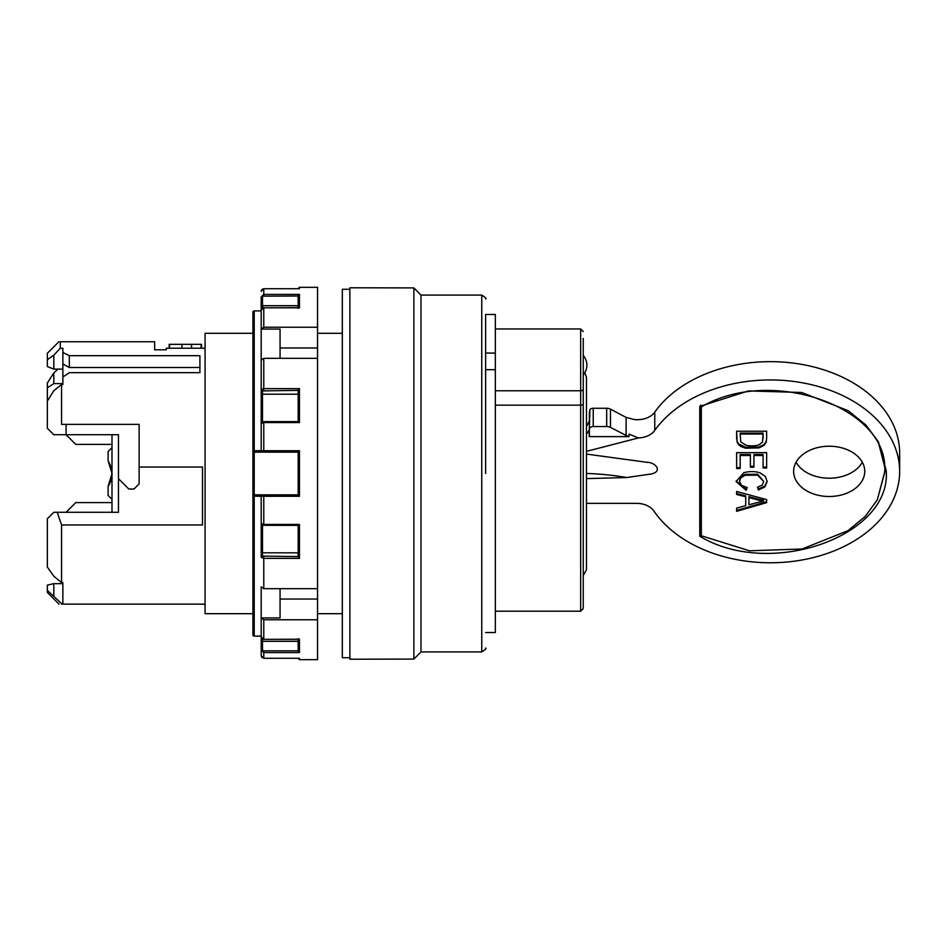 <?xml version="1.0" encoding="UTF-8"?>
<svg xmlns="http://www.w3.org/2000/svg" width="947" height="947" viewBox="0 0 947 947"><rect width="100%" height="100%" fill="white"/><g stroke="black" fill="none" stroke-linecap="round" stroke-linejoin="round"><path stroke-width="1.42" d="M583.245 341.394L583.245 608.601L583.245 575.421L586.477 569.822L586.477 377.178L586.477 569.822M701.336 535.753L701.336 406.95C771.225 365.412 890.062 407.648 884.64 472.08L877.313 499.838L865.156 516.494L847.908 530.711L802.062 548.988L749.479 550.799L701.336 535.753L700.543 534.475L699.762 536.298L700.887 536.902C771.852 578.605 891.66 535.753 886.214 470.635L878.402 441.799L865.889 425.014L848.252 410.714L801.612 392.472L748.367 390.933L699.762 406.405L699.762 536.298M878.129 441.29L885.433 469.807L877.313 499.838M741.442 485.314L747.147 487.527L746.141 490.333L736.115 481.55L743.809 472.695C749.622 471.156 755.031 471.204 760.039 472.837L765.33 476.448L767.141 481.597L764.856 486.947L758.405 489.978L757.482 487.208L762.252 485.065L763.744 481.538L757.636 475.145L745.194 475.264L740.921 477.714L739.512 481.313L741.442 485.314M736.624 431.216L737.145 442.273L738.648 444.806L741.371 446.735L745.739 448.191L758.926 447.919L764.051 445.41L766.206 442.296L766.632 438.52L766.632 431.216L736.624 431.216L736.624 438.875M766.632 438.52L766.206 441.385L764.051 444.498L758.938 447.008L745.739 447.28L738.648 443.894L737.145 441.361L736.624 437.952M829.193 496.5A35.548 25.143 0 0 1 793.633 471.357A35.548 25.143 0 0 1 829.193 446.215A35.548 25.143 0 0 1 864.741 471.357A35.548 25.143 0 0 1 829.193 496.5M736.624 452.678L736.624 468.505L740.175 468.516L740.175 455.483L750.391 455.483L750.391 467.226L753.907 467.226L753.907 455.483L763.093 455.483L763.093 468.019L766.632 468.019L766.632 452.678L736.624 452.678L736.624 467.593L740.175 467.593M736.624 491.469L736.624 494.452L745.715 496.773L745.715 505.651L736.624 508.125L736.624 511.321L766.632 502.644L766.632 499.614L736.624 491.469L736.624 493.529L745.715 495.861L745.715 505.651M701.336 406.95L700.543 405.127M700.543 405.979L700.543 534.475M757.269 502.561L763.483 501.058A38.342 27.108 0 0 1 757.754 499.909L748.947 497.589L748.947 504.775L757.269 502.561M586.477 426.647L589.365 421.048M586.477 451.352L638.373 437.952L629.009 434.117L629.009 436.614A19.39 13.708 0 0 1 626.097 435.383L610.472 427.417A6.463 4.569 0 0 0 606.684 426.552L593.236 426.552A3.883 2.746 0 0 0 589.365 429.299L589.365 435.703A6.463 4.569 0 0 1 589.235 436.614L589.235 429.831L587.104 433.501M763.483 501.058L763.483 500.146A38.342 27.108 0 0 1 757.754 498.998L757.754 499.909M766.632 467.108L763.093 467.108L763.093 455.483M763.093 454.572L753.907 454.572L753.907 455.483M586.477 503.342L636.467 503.342A19.39 13.708 0 0 1 653.939 511.096A129.289 91.421 0 0 0 799.197 560.47A129.289 91.421 0 0 0 899.65 471.357A129.289 91.421 0 0 0 800.12 382.399A129.289 91.421 0 0 0 654.768 430.4L654.768 412.123A19.39 13.708 0 0 1 634.064 419.485L626.097 417.402L610.472 409.14A6.463 4.569 0 0 0 606.684 408.275L593.236 408.275L593.236 426.552M654.768 412.123A129.289 91.421 0 0 1 800.12 364.11A129.289 91.421 0 0 1 899.65 453.08L899.65 471.357M586.477 454.075L647.902 462.432M647.097 462.231C656.354 462.704 662.533 471.547 651.276 473.985L626.713 477.525L586.477 478.614M654.768 430.4A19.39 13.708 0 0 1 638.373 437.952M862.303 462.219A35.548 25.143 0 0 1 829.193 478.211A35.548 25.143 0 0 1 796.072 462.207M762.477 442.119L763.093 434.022L740.175 434.022L740.72 441.835L746.07 445.303C751.042 446.191 755.375 446.013 759.092 444.77L762.477 442.119M740.175 434.022L740.175 433.11L763.093 433.11L763.093 438.473M746.84 487.48L746.141 490.333M495.328 405.162L580.653 405.162L580.653 328.964L495.328 328.964L495.328 314.475L485.633 314.475L485.633 473.5M583.245 355.468L583.245 338.399L583.245 355.468A14.797 14.797 0 0 1 583.245 374.87M62.869 383.606L53.813 383.606L47.35 387.832L47.35 401.055L53.813 390.72L61.567 384.506L62.869 384.506L62.869 377.024L62.869 384.506M53.813 369.117L53.813 355.161L47.35 359.694L47.35 366.548L53.813 369.117L62.869 369.117M47.35 401.055L47.35 428.245L53.813 434.709L47.35 428.245L53.813 434.709L118.458 434.709L118.458 478.673L128.804 489.019L133.977 489.019L139.138 483.846L139.138 424.374L66.101 424.374L66.101 434.709L75.796 444.415L111.995 444.415M495.328 328.964L495.328 632.525L485.633 632.525M298.163 421.699L299.453 422.551L263.775 422.551L261.194 423.38L261.194 450.879L263.775 450.713L261.194 450.879A1.29 1.29 0 0 0 262.485 452.169L254.21 452.169L254.21 494.831L252.92 496.121A1.29 1.29 0 0 1 254.21 494.831L262.485 494.831A1.29 1.29 0 0 0 261.194 496.121L261.952 496.24M261.194 523.62L263.775 524.449L299.453 524.449L299.453 558.363L263.775 558.363L261.194 557.298L261.194 496.121L263.775 496.287L263.775 525.384L261.194 523.62L261.194 557.298A1.29 1.207 180 0 1 262.485 556.09L298.163 556.576L298.163 525.384L263.775 525.301M261.194 496.299L252.92 496.121L252.92 634.821L252.92 496.121A1.29 1.29 0 0 1 254.21 494.831L252.92 496.121L252.92 450.879A1.29 1.29 0 0 0 254.21 452.169L252.92 450.879A1.29 1.29 0 0 0 254.21 452.169L252.92 450.879L252.92 312.179A1.29 1.278 180 0 1 254.21 310.9L254.21 450.701L261.194 450.701M261.23 290.859L261.443 290.196M317.553 599.025L317.553 619.764L263.775 619.764L261.194 617.918L261.194 586.844L263.775 588.679L317.553 588.679L317.553 599.025L280.063 599.025M262.485 639.012L262.485 641.297L298.163 641.297L298.163 639.343L298.163 650.968L299.453 652.566L263.775 652.566L261.194 650.116L261.194 636.846L263.775 639.343L299.453 639.201L299.453 652.566L298.163 650.968M298.163 556.623L299.453 558.363L298.163 556.623M298.163 525.336L299.453 524.449M298.163 421.616L298.163 390.377L262.485 390.91A1.29 1.207 180 0 1 261.194 389.702L261.194 360.156L263.775 358.321L317.553 358.321L317.553 588.679M261.194 389.702L263.775 388.637L261.194 389.702L261.194 393.514L262.485 394.189L298.163 394.189M201.51 348.224L201.51 344.341L181.931 344.341L181.931 348.224M298.163 390.377L299.453 388.637L299.453 422.551L298.222 421.616L263.775 421.616L263.775 450.713L299.453 450.713L299.453 496.287L263.775 496.287L263.775 494.831L298.163 494.831M262.485 297.358L262.485 305.703L298.163 305.703L298.163 307.657L298.163 296.032L263.775 296.151A1.29 1.207 180 0 0 262.485 297.358L261.194 296.885L263.775 294.434L299.453 294.434L299.453 307.799L263.775 307.799L261.194 310.154L261.194 296.885M262.485 524.827L262.485 552.811L261.194 553.486L262.485 552.811L298.163 552.811M254.21 636.1L261.194 636.1L254.21 636.112A1.29 1.29 0 0 1 252.92 634.821A1.29 1.278 0 0 0 254.21 636.1L254.21 494.831L262.485 494.831M298.163 452.169L263.775 452.169L263.775 450.713M254.21 452.169L254.21 450.701L252.92 450.879L252.92 333.308L205.085 333.308L205.085 613.692L252.92 613.692M263.775 650.849L263.775 658.272L261.194 655.691L261.194 650.116L262.485 649.642A1.29 1.207 -0 0 0 263.775 650.849L298.163 650.849M299.145 658.272L299.453 659.668L298.163 658.378M298.163 296.032L299.453 294.434M280.063 358.321L280.063 329.083L261.194 329.083L261.194 310.154C262.236 307.941 263.1 307.1 263.775 307.657L263.775 327.236L317.553 327.236L317.553 347.975L280.063 347.975M261.194 360.156L261.194 329.083L263.775 327.236M299.145 288.728L299.453 287.332L317.553 287.332L317.553 327.236M298.163 308.355L299.453 307.799L298.163 308.355M262.485 390.91L262.485 394.189L261.194 393.514L261.194 423.38L263.775 421.699M298.163 638.645L299.453 639.201M181.931 344.341L169.182 344.341L169.182 348.224M169.56 344.341L169.56 348.224M154.657 346.507L154.657 349.81L166.293 349.81L166.293 348.224L205.085 348.224M349.881 287.781L413.875 287.912L413.875 659.088L349.881 659.219L349.881 287.781M201.143 344.341L201.143 348.224M61.567 582.583L61.567 524.958L57.211 512.291L53.813 512.291L47.35 518.755L53.813 512.291L47.35 518.755L47.35 567.075L53.813 576.226L61.567 582.583L62.869 582.583L62.869 603.594L61.567 604.127L205.085 604.127M61.567 604.127C58.205 604.127 58.205 604.127 61.567 604.127M47.35 567.075L53.813 576.226M154.657 349.81L154.657 341.76L60.277 341.76C58.394 341.76 58.394 341.76 60.277 341.76L60.277 348.259L62.869 348.259L62.869 352.497L69.332 355.681L199.912 355.681L199.912 372.668L199.912 367.507L69.332 367.507L69.332 355.681M47.35 359.694L47.35 353.267L58.868 341.749M53.813 355.161L60.277 348.259M205.085 605.05L203.487 604.127M62.869 352.497L62.869 377.024L69.332 372.668L199.912 372.668M61.567 384.506L61.567 424.374L66.101 424.374L61.567 424.374M139.138 467.037L202.492 467.037L202.492 524.958L61.567 524.958M166.293 348.224L166.293 349.81M485.633 298.968C486.699 298.719 485.409 297.417 481.751 295.085L481.751 651.915L420.989 651.915L413.875 659.088M420.989 651.915L420.989 295.085L413.875 287.912M47.35 387.832L47.35 383.026L53.813 372.94L58.004 369.117M53.813 383.606L53.813 372.94M59.034 604.127L47.35 592.443L47.35 585.128L53.813 583.66L62.869 583.66M61.567 603.594L47.35 590.395M53.813 595.639L53.813 583.66M62.869 582.583L62.869 586.24M53.813 512.291L118.458 512.291L118.458 478.673M203.83 604.328L205.085 604.328M62.869 363.979L69.332 367.507M583.245 608.601L580.653 611.194L580.653 405.162L583.245 404.736M495.328 369.673L485.633 369.673M495.328 353.053L485.633 353.053M111.995 434.709L111.995 512.291M349.881 657.727L342.317 657.727L342.317 289.273L349.881 289.273M342.317 333.308L317.553 333.308M342.317 613.692L317.553 613.692M299.453 288.728L263.775 288.728L261.194 291.309L263.775 288.717L263.775 296.151M299.453 496.287L298.163 494.843L298.163 452.157L299.453 450.713M317.553 619.764L317.553 659.668L299.453 659.668M262.485 649.642L262.485 641.297L261.194 640.444L261.194 617.918L280.063 617.918L280.063 588.679M262.485 307.988L262.485 305.703L261.194 306.556M317.553 347.975L317.553 358.321M298.873 639.343L263.775 639.343L261.194 636.846L261.194 640.444M111.995 502.585L75.796 502.585L66.101 512.291M110.988 466.741L108.112 460.633L111.995 473.5A23.273 23.273 0 0 1 108.112 486.367L108.112 495.482L111.995 499.353M589.365 411.661L589.365 429.299L589.886 409.637A3.883 2.746 0 0 1 593.236 408.275M736.624 508.125L736.624 510.409L766.632 501.721M748.947 497.589L748.947 496.678L757.754 498.998M736.624 494.452L736.624 493.529M746.141 489.421L736.127 481.052M753.907 466.303L750.391 466.303L750.391 454.572L740.175 454.572L740.175 455.483M589.235 436.614L629.009 436.614M736.624 468.505L736.624 467.593M745.715 495.861L745.715 496.773M736.624 511.321L736.624 510.409M763.744 481.538L757.636 474.222L745.194 474.352L740.921 476.803L739.512 481.313M767.129 481.135L764.856 486.036L758.405 489.054L757.766 487.137M758.405 489.054L758.405 489.978M750.391 454.572L750.391 455.483M750.391 467.226L750.391 466.303M763.093 468.019L763.093 467.108M763.093 433.11L763.093 434.022M108.112 486.367L111.995 473.5L111.024 466.835M111.995 447.647L108.112 451.518L108.112 460.633M495.328 390.768L580.653 390.768A2.581 1.823 -0 0 0 583.245 388.933M764.051 444.498L764.051 445.41M758.938 447.008L758.926 447.919M737.145 441.361L737.145 442.273M263.775 556.576L263.775 588.679M263.775 358.321L263.775 388.637L299.453 388.637M263.775 390.424L263.775 388.637M262.485 394.189L262.485 422.173M298.163 658.283L299.453 658.272M263.775 307.799L298.873 307.657M191.531 344.341L191.531 348.224M262.485 552.811L262.485 556.09M299.299 288.717L263.775 288.717L261.964 289.462M254.21 310.888L261.194 310.888L254.21 310.9A1.29 1.29 0 0 0 252.92 312.179M263.775 619.764L263.775 639.201M626.713 477.525A205.25 145.14 -0 0 0 586.477 473.464M766.206 441.385L766.206 442.296M740.921 476.803L740.921 477.714M745.194 474.352L745.194 475.264M757.636 474.222L757.636 475.145M764.856 486.036L764.856 486.947M738.648 443.894L738.648 444.806M741.371 445.824L741.371 446.735M745.739 447.28L745.739 448.191M606.684 426.552L606.684 408.275M610.472 427.417L610.472 409.14M626.097 435.383L626.097 417.402M580.653 328.964L583.245 331.557M261.443 656.804L261.964 657.538M299.299 658.283L263.775 658.283L261.49 656.91M481.751 651.915C485.409 649.583 486.699 648.281 485.633 648.032M481.751 295.085L420.989 295.085M580.653 611.194L495.328 611.194M584.749 372.787L586.477 377.178M299.453 287.332L298.163 288.622"/></g></svg>
